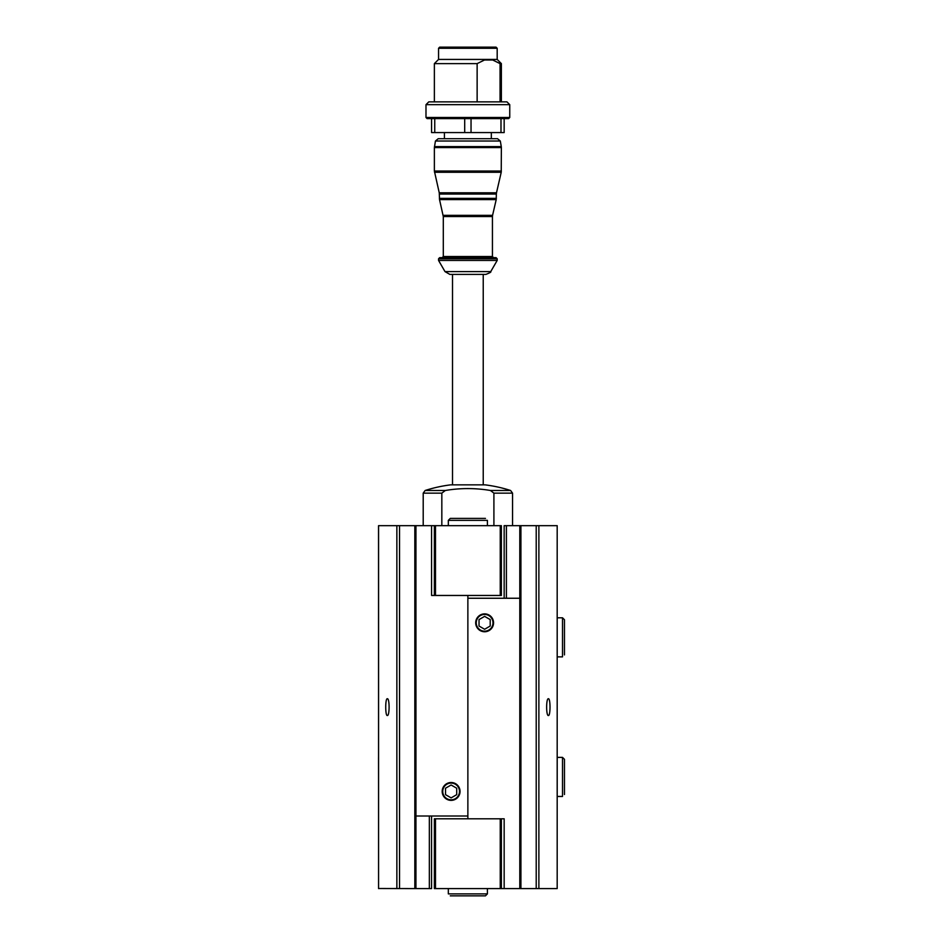 <?xml version="1.0" encoding="UTF-8"?>
<svg xmlns="http://www.w3.org/2000/svg" width="943" height="943" viewBox="0 0 943 943"><rect width="100%" height="100%" fill="white"/><g stroke="black" fill="none" stroke-linecap="round" stroke-linejoin="round"><path stroke-width="1.41" d="M387.337 715.501C389.683 716.102 389.683 698.162 387.337 698.751C385.192 698.15 385.192 716.079 387.337 715.501M548.402 715.501C550.547 716.091 550.547 698.162 548.402 698.751C546.068 698.138 546.056 716.091 548.402 715.501M429.348 816.001L429.348 888.589L431.576 888.589L431.576 816.001M429.348 888.589L414.826 888.589L414.826 525.664L378.567 525.664L378.567 888.589L378.532 525.711M414.826 888.589L378.567 888.506M520.913 525.664L520.913 888.589L557.183 888.589L557.183 525.664L504.163 525.664L504.163 598.251M500.061 101.868L500.061 63.617L501.37 63.617L501.37 101.868M477.134 101.868L477.134 63.617L434.369 63.617L434.369 101.868M438.554 48.27L497.185 48.27L496.065 47.15L439.674 47.15L438.554 48.27L438.554 59.433L497.185 59.433L501.37 63.617M500.061 63.617L492.659 59.987L484.537 59.987L477.134 63.617M431.576 118.618L434.747 118.618L434.747 132.574L431.576 132.574L431.576 118.618L427.108 118.618L508.631 118.618L504.163 118.618L504.163 132.574L500.992 132.574L500.992 118.618M493.908 525.664L493.908 493.142L512.544 493.142L512.544 525.664M441.831 525.664L441.831 493.142L445.32 490.49A134.79 134.79 0 0 1 490.431 490.49L493.908 493.142M378.567 656.87L378.532 617.795M378.567 796.458L378.532 757.382M557.207 656.87L557.207 617.795L562.511 617.795L562.511 656.87L557.183 656.87L562.511 656.87M557.207 796.458L557.207 757.382L562.511 757.382L562.511 796.458L557.183 796.458L562.511 796.458M520.913 598.251L519.793 598.251L519.793 525.664M506.403 598.251L506.403 525.664M415.946 888.589L415.946 525.664L501.37 525.664L501.37 595.457L500.25 595.457L500.25 525.664M490.431 490.49L510.599 490.49A139.588 139.588 0 0 0 485.103 484.855L451.049 484.855M485.103 484.855L450.837 484.843L452.51 484.843L452.51 274.401L485.904 274.401L449.835 274.401L445.002 271.608L438.554 260.445L497.185 260.445L497.185 258.771L496.065 257.651L439.674 257.651L438.554 258.771L497.185 258.771M438.554 260.445L438.554 258.771M435.442 141.026L500.309 141.026L497.55 138.715L438.189 138.715L435.442 141.026L434.369 147.579L434.369 171.025L439.249 192.808L439.532 199.621L443.304 216.572L443.304 256.531L442.184 257.651M497.55 138.715L491.327 138.715L491.327 132.574M444.424 132.574L444.424 138.715L491.327 138.715M434.747 132.574L471.04 132.574L471.04 118.618M500.992 132.574L471.04 132.574M464.699 132.574L464.699 118.618L434.747 118.618M427.108 118.618L425.988 117.498L425.988 104.661L509.75 104.661L509.75 117.498L508.631 118.618M425.988 104.661L428.782 101.868L506.957 101.868L509.75 104.661M467.869 818.795L467.869 598.251L519.793 598.251L519.793 888.589L504.163 888.589L504.163 818.795L501.37 818.795L501.37 888.589L434.369 888.589L434.369 818.795L435.489 818.795L435.489 888.589M484.619 613.881A8.935 8.935 0 0 1 492.364 627.284A8.935 8.935 0 0 1 476.887 627.284A8.935 8.935 0 0 1 484.619 613.881M520.913 888.589L519.793 888.589M504.163 888.589L501.37 888.589M501.37 818.795L500.25 818.795L500.25 888.589M500.25 818.795L435.489 818.795M484.619 614.435A8.381 8.381 0 0 1 491.869 627.001A8.381 8.381 0 0 1 477.37 627.001A8.381 8.381 0 0 1 484.619 614.435M484.619 616.368L479.032 619.586L479.032 626.034L484.619 629.264L490.207 626.034L490.207 619.586L484.619 616.368M448.326 888.589L448.326 893.893L448.326 888.589M431.576 525.664L431.576 595.457L434.369 595.457L434.369 525.664M451.119 800.371A8.935 8.935 0 0 1 443.387 786.969A8.935 8.935 0 0 1 458.852 786.969A8.935 8.935 0 0 1 451.119 800.371M414.826 816.001L467.869 816.001L467.869 595.457M414.826 525.664L415.946 525.664M434.369 595.457L435.489 595.457L435.489 525.664M435.489 595.457L500.25 595.457M451.119 799.817A8.381 8.381 0 0 1 443.87 787.252A8.381 8.381 0 0 1 458.369 787.252A8.381 8.381 0 0 1 451.119 799.817M451.119 797.884L456.707 794.666L456.707 788.218L451.119 784.989L445.532 788.218L445.532 794.666L451.119 797.884M487.413 525.664L487.413 520.359L487.413 525.664M396.862 888.589L396.862 525.664M538.877 888.589L538.877 525.664M423.207 525.664L423.207 493.142L441.831 493.142M423.207 493.142L425.14 490.49L445.32 490.49M536.213 888.589L536.213 525.664M399.537 888.589L399.537 525.664M445.002 271.608L490.737 271.608C491.444 271.961 489.83 272.881 485.904 274.401M443.304 256.531L492.435 256.531L493.554 257.651M443.304 216.572L492.435 216.572L492.435 256.531M443.163 215.322L492.576 215.322L492.435 216.572M439.532 199.621L496.207 199.621L496.348 194.058L439.391 194.058M439.391 198.372L496.348 198.372M439.249 192.808L496.489 192.808L496.348 194.058M434.511 172.274L501.228 172.274L501.37 147.579L501.287 146.613L434.452 146.613M434.369 171.025L501.37 171.025M434.369 147.579L501.37 147.579M425.988 117.498L509.75 117.498M487.413 888.589L487.413 893.893L448.326 893.893M448.326 525.664L448.326 520.359L487.413 520.359M438.554 59.433L434.369 63.617M510.599 490.49L512.544 493.142M450.636 484.855A139.588 139.588 0 0 0 425.14 490.49M484.69 484.855L483.229 484.843L483.229 274.401M490.737 271.608L497.185 260.445M492.576 215.322L496.207 199.621M496.489 192.808L501.228 172.274M500.309 141.026L501.287 146.613M497.185 59.433L497.185 48.27M487.413 893.893L485.456 895.85L450.282 895.85L485.456 895.85M448.326 520.359L450.282 518.402L485.456 518.402M562.511 757.382L564.468 759.327L564.468 794.513M562.511 617.795L564.468 619.74L564.468 654.913"/></g></svg>
